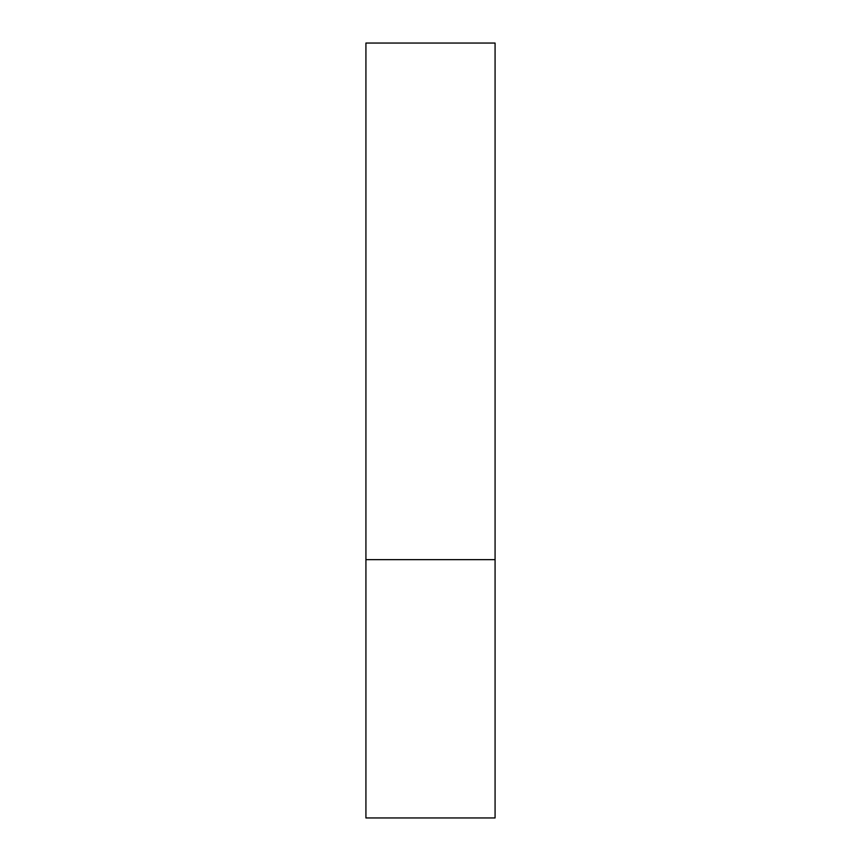 <?xml version="1.0" encoding="UTF-8"?>
<svg xmlns="http://www.w3.org/2000/svg" width="861" height="861" viewBox="0 0 861 861"><rect width="100%" height="100%" fill="white"/><g stroke="black" fill="none" stroke-linecap="round" stroke-linejoin="round"><path stroke-width="1.29" d="M495.075 559.65L365.925 559.65L495.075 559.65L495.075 43.05L365.925 43.05L365.925 817.95L495.075 817.95L495.075 559.65"/></g></svg>
